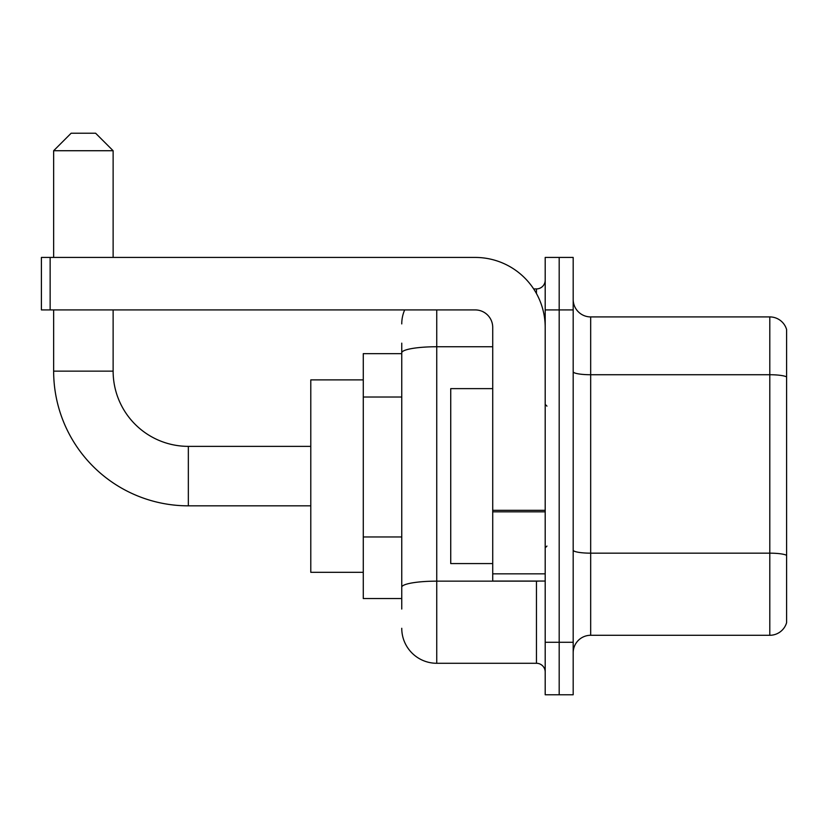 <?xml version="1.0" encoding="UTF-8"?>
<svg xmlns="http://www.w3.org/2000/svg" width="828" height="828" viewBox="0 0 828 828"><rect width="100%" height="100%" fill="white"/><g stroke="black" fill="none" stroke-linecap="round" stroke-linejoin="round"><path stroke-width="1.24" d="M401.756 386.521L401.756 343.154L401.756 353.649L363.275 353.649L363.275 598.551L401.756 598.551M401.756 609.046L401.756 343.154M436.739 309.92L436.739 663.28L536.451 663.28A8.746 8.746 0 0 1 545.197 672.025A8.746 8.746 0 0 0 536.451 663.28L536.451 581.059M545.197 642.28L545.197 694.764L559.19 694.764L559.19 642.28L559.19 694.764L573.183 694.764L573.183 642.28L559.19 642.28L559.19 309.92L559.19 642.28L545.197 642.28L545.197 309.92L559.19 309.92L559.19 257.436L559.19 309.92L573.183 309.92L573.183 642.28M573.183 309.92L573.183 257.436L545.197 257.436L545.197 309.92M533.667 288.92L536.451 288.92A8.746 8.746 0 0 0 545.197 280.174M401.756 593.303L401.756 547.453M401.756 323.914A34.983 34.983 0 0 1 404.675 309.92M436.739 663.28A34.983 34.983 0 0 1 401.756 628.286M573.183 652.774A17.491 17.491 0 0 1 590.674 635.283L769.802 635.283L769.802 316.917L590.674 316.917A17.491 17.491 0 0 1 573.183 299.425A17.491 17.491 0 0 0 590.674 316.917L590.674 635.283M786.6 329.513A17.491 17.491 0 0 0 769.802 316.917A17.491 17.491 0 0 1 786.6 329.513L786.6 622.687A17.491 17.491 0 0 1 769.802 635.283M310.79 505.836L188.339 505.836A134.695 134.695 0 0 1 53.644 371.141L53.644 309.92M188.339 505.836L188.339 446.364A75.224 75.224 0 0 1 113.125 371.141L113.125 309.92M71.136 133.236L95.624 133.236L113.125 150.727L53.644 150.727L71.136 133.236M113.125 257.436L113.125 150.727M53.644 257.436L53.644 150.727M363.275 379.886L310.79 379.886L310.79 572.314L363.275 572.314M545.197 581.059L492.722 581.059L492.722 510.317L545.197 510.317L545.197 327.412A69.976 69.976 0 0 0 475.22 257.436L50.146 257.436L50.146 309.92L475.22 309.92A17.491 17.491 0 0 1 492.722 327.412L492.722 510.317M50.146 309.92L41.4 309.92L41.4 257.436L50.146 257.436M492.722 388.632L450.732 388.632L450.732 563.568L492.722 563.568M401.756 397.016L363.275 397.016M401.756 536.958L363.275 536.958M539.494 581.059A8.746 1.521 0 0 1 536.451 581.152L436.739 581.152A34.983 6.075 180 0 0 401.756 587.228M401.756 352.821A34.983 6.075 180 0 1 436.739 346.746L492.722 346.746M536.451 293.536L536.451 288.92M786.6 376.926A17.491 3.033 180 0 0 769.802 374.732L590.674 374.732A17.491 3.033 -0 0 1 573.183 371.7M786.6 555.35A17.491 3.033 180 0 0 769.802 553.166L590.674 553.166A17.491 3.033 0 0 1 573.183 550.123M53.644 371.141L113.125 371.141M545.197 511.839L492.722 511.839M492.722 573.835L545.197 573.835M310.79 446.364L188.339 446.364M546.946 406.124L545.197 404.374M546.946 546.076L545.197 547.825"/></g></svg>
